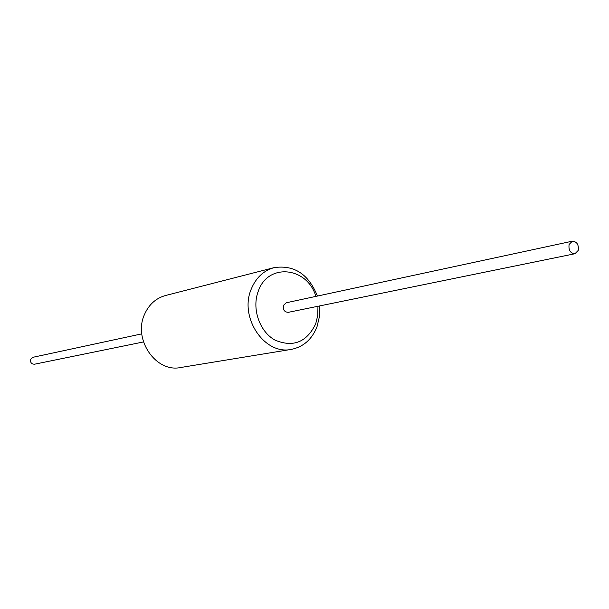 <?xml version="1.0" encoding="UTF-8"?>
<svg xmlns="http://www.w3.org/2000/svg" width="609" height="609" viewBox="0 0 609 609"><rect width="100%" height="100%" fill="white"/><g stroke="black" fill="none" stroke-linecap="round" stroke-linejoin="round"><path stroke-width="0.91" d="M315.881 296.393C307.339 266.917 268.127 262.54 258.361 290.988C251.509 308.344 259.419 331.593 275.009 340.111C293.218 347.686 306.784 342.243 315.713 323.79L317.791 315.264L317.951 306.274M574.957 253.732L288.285 312.333C284.38 312.09 282.766 309.76 283.459 305.345L286.276 302.764L572.323 241.187C576.921 241.59 578.893 244.666 578.223 250.428L574.957 253.732C570.367 253.298 568.418 250.215 569.095 244.468L572.323 241.187M143.488 341.938L34.469 364.22C31.371 364.098 30.13 362.424 30.739 359.203L33.015 357.277L141.79 333.861M291.277 349.391L180.614 367.516C156.026 372.868 132.99 339.677 144.394 314.693C148.771 304.637 155.805 298.243 165.503 295.517L274.119 267.625C263.552 270.609 255.925 277.78 251.228 289.146C238.964 317.403 264.504 355.298 291.277 349.391C303.389 346.955 311.968 339.396 317.015 326.721L319.428 316.611L319.497 305.954M317.418 296.058C308.664 274.172 294.231 264.694 274.119 267.625"/></g></svg>
